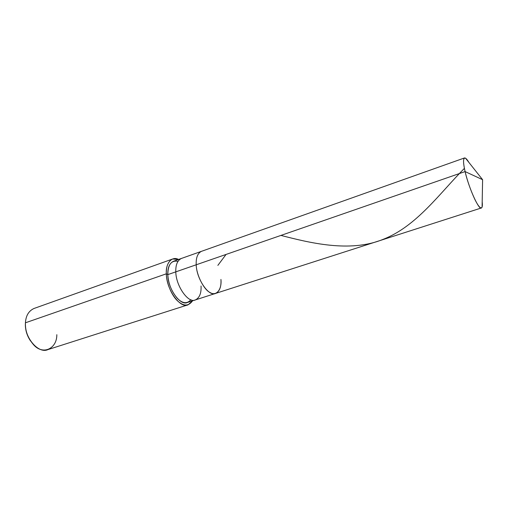 <?xml version="1.0" encoding="UTF-8"?>
<svg xmlns="http://www.w3.org/2000/svg" width="508" height="508" viewBox="0 0 508 508"><rect width="100%" height="100%" fill="white"/><g stroke="black" fill="none" stroke-linecap="round" stroke-linejoin="round"><path stroke-width="0.76" d="M465.099 171.577L482.6 179.692L465.099 171.577C468.598 187.471 479.076 210.712 481.4 207.956C482.34 207.556 482.6 205.518 482.187 201.835L482.092 207.112C480.911 209.302 478.479 206.692 474.796 199.288C470.56 190.119 467.328 180.88 465.099 171.577C462.909 161.766 463.061 157.309 465.55 158.21L468.833 162.344C467.03 159.271 465.582 157.804 464.49 157.956C463.074 159.137 463.277 163.671 465.099 171.577L196.215 264.782L465.099 171.577M481.4 207.956L215.627 293.402C208.953 297.205 196.482 278.994 196.215 264.782C196.31 274.714 203.873 289.77 210.058 292.519C216.338 296.608 221.996 289.395 220.936 279.432C221.996 289.395 216.338 296.608 210.058 292.519C203.873 289.77 196.31 274.714 196.215 264.782C195.885 257.746 197.618 253.27 201.403 251.352C197.618 253.27 195.885 257.746 196.215 264.782C196.482 278.994 208.953 297.205 215.627 293.402C219.634 291.408 221.405 286.753 220.936 279.432M215.627 293.402L195.364 299.917C188.436 303.778 175.87 285.928 175.806 271.856L196.215 264.782L175.806 271.856C175.87 285.928 188.436 303.778 195.364 299.917C199.523 297.885 201.422 293.243 201.041 285.998M195.364 299.917L187.42 302.47C180.391 306.349 167.792 288.639 167.805 274.631L175.806 271.856C175.571 264.89 177.419 260.433 181.35 258.477C177.419 260.433 175.571 264.89 175.806 271.856L167.805 274.631C168.345 283.521 171.501 291.427 177.292 298.336C182.582 303.625 187.128 304.082 190.925 299.695M188.112 304.794L47.911 349.606C38.494 354.235 24.047 337.217 25.438 322.796L166.326 273.818C166.294 289.395 180.327 309.099 188.112 304.794L192.557 300.819C188.512 306.47 183.445 306.419 177.336 300.673C171.247 294.913 166.376 282.2 166.326 273.818L167.805 274.631C167.608 267.691 169.501 263.239 173.482 261.264L464.49 157.956M177.952 261.347C171.342 260.096 167.964 264.522 167.805 274.631L166.326 273.818L25.438 322.796C25.108 330.505 27.686 337.668 33.179 344.284C42.513 355.67 57.017 348.907 56.826 334.689M30.556 340.97C27.299 336.137 25.597 331.108 25.451 325.876M166.326 273.818C165.506 263.303 171.901 255.784 178.568 259.461L172.631 259.004C168.218 261.188 166.116 266.129 166.326 273.818M25.521 321.647L25.438 322.796C25.857 315.69 28.715 310.915 34.004 308.477L172.631 259.004M464.407 168.377C439.877 192.983 416.649 226.384 383.089 239.357C349.904 253.054 309.016 242.602 280.924 235.42M226.06 254.438L217.862 265.386M482.092 207.112L482.6 179.692L465.55 158.21"/></g></svg>
